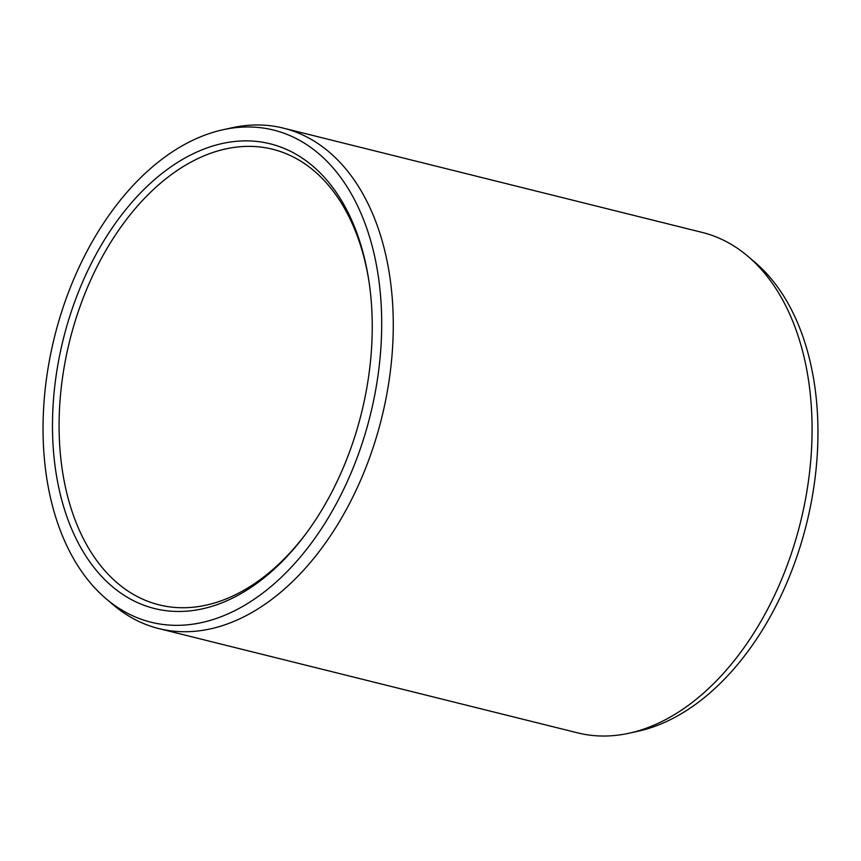 <?xml version="1.0" encoding="UTF-8"?>
<svg xmlns="http://www.w3.org/2000/svg" width="861" height="861" viewBox="0 0 861 861"><rect width="100%" height="100%" fill="white"/><g stroke="black" fill="none" stroke-linecap="round" stroke-linejoin="round"><path stroke-width="1.29" d="M365.731 393.725A239.455 153.602 104 0 1 305.246 534.67A239.455 153.602 104 0 1 119.636 592.282A239.455 153.602 104 0 1 59 358.639A239.455 153.602 -76 0 1 218.457 144.422A239.455 153.602 -76 0 1 368.723 279.76A239.455 153.602 -76 0 1 365.731 393.725M306.085 533.54A234.762 150.589 104 0 1 159.124 604.863A234.762 150.589 104 0 1 65.49 359.855A234.762 150.589 -76 0 1 272.582 149.244A234.762 150.589 -76 0 1 368.938 281.149M748.101 256.46L755.043 262.379A253.586 162.664 -76 0 1 811.051 503.394A253.586 162.664 104 0 1 638.302 731.183L629.402 733.152A257.859 165.398 104 0 1 577.602 732.862L158.79 628.573A257.859 165.398 104 0 1 112.899 604.54L105.957 598.621A253.586 162.664 104 0 1 49.949 357.606A253.586 162.664 -76 0 1 222.698 129.817L231.598 127.848A257.859 165.398 -76 0 1 283.398 128.138L702.21 232.427A257.859 165.398 -76 0 1 748.101 256.46A257.859 165.398 -76 0 1 805.057 501.532A257.859 165.398 104 0 1 629.402 733.152M158.79 628.573A257.859 165.398 104 0 0 386.245 397.244A257.859 165.398 -76 0 0 283.398 128.138M222.698 129.817A253.586 162.664 -76 0 1 374.783 394.758A253.586 162.664 104 0 1 105.957 598.621"/></g></svg>
